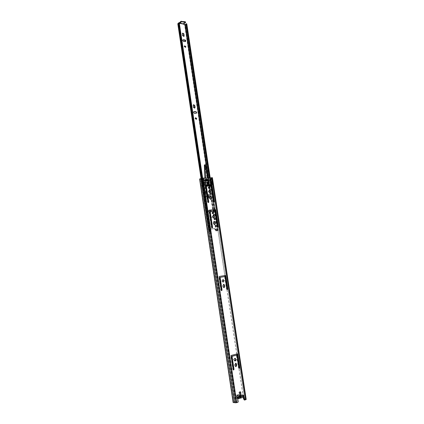 <?xml version="1.0" encoding="UTF-8"?>
<svg xmlns="http://www.w3.org/2000/svg" width="424" height="424" viewBox="0 0 424 424"><rect width="100%" height="100%" fill="white"/><g stroke="black" fill="none" stroke-linecap="round" stroke-linejoin="round"><path stroke-width="0.32" stroke-dasharray="2.12 1.59" d="M234.811 360.941L233.704 359.907C233.682 358.874 234.08 358.349 234.885 358.328L234.991 358.349M239.783 393.636L239.544 393.626C238.797 393.016 238.807 392.38 239.581 391.723L240.032 391.765M223.098 282.103L221.779 281.054L222.833 279.612M213.601 218.047L212.053 216.971L212.938 215.604M212.917 213.813L211.841 213.139L212.472 212.244M209.853 192.809L208.237 191.738L209.043 190.418M209.149 188.616L208.03 187.949L208.613 187.085M208.719 183.02L208.232 183.921L207.246 183.099L207.733 182.198L208.719 183.02M233.396 369.956L232.856 369.585L230.788 355.884L231.054 355.381L237.09 353.892M239.046 368.339L238.505 367.974L236.38 355.095M235.749 366.654L234.923 365.933L234.679 364.306L235.654 363.214M211.788 181.854L212.095 183.857L210.792 183.931L210.484 181.907L210.829 181.885M205.158 182.198L205.465 184.217L204.14 184.292L203.833 182.251L204.177 182.23M208.311 202.577L207.606 202.237L205.068 185.389L205.46 184.97M213.961 202.142L213.267 201.808L210.935 186.438L210.548 186.067L206.356 186.306M210.765 199.397L209.62 198.686L209.387 197.155L210.013 196.238M212.117 227.98L211.438 227.63L208.873 210.633L209.302 210.193M217.772 227.37L217.099 227.026L214.745 211.518L214.358 211.157L210.161 211.523M214.544 224.688L213.447 223.973L213.214 222.425L213.887 221.482M223.946 287.668L222.971 286.942L222.733 285.357L223.543 284.34M227.153 289.576L226.543 289.216L224.688 276.989L224.328 276.639M221.503 290.626L220.888 290.26L218.874 276.93L219.144 276.474L225.038 275.505M244.791 400.044L245.591 399.578L243.938 399.053M238.187 401.761L237.816 401.692L237.186 397.505L237.604 396.928L243.291 395.258M237.816 401.692L237.551 402.228L237.922 402.296M233.746 402.424L200.186 178.907L233.746 402.424L236.263 402.62L237.551 402.228M200.186 178.907L202.598 178.197L211.82 177.773L210.055 178.584L224.789 275.542M243.233 395.301L241.15 395.947C240.53 394.967 239.894 394.998 239.253 396.048L239.147 396.588L237.975 396.991M243.54 398.968L245.395 399.074L211.714 178.059L211.173 178.101L244.828 399.307L246.132 399.424L245.581 399.567L211.815 177.778L212.355 177.736L210.055 178.584M200.303 178.96L199.593 178.997M233.841 402.296L233.29 402.307L199.789 179.076M243.275 396.726L238.945 368.228M236.783 353.971L226.973 289.401M224.863 275.531L210.119 178.488M243.217 396.853L236.899 355.264M236.709 353.992L224.974 276.782M210.813 181.785L210.484 181.907M211.126 183.809L210.792 183.931M212.424 183.74L212.095 183.857M204.469 184.175L204.14 184.292M205.794 184.101L205.465 184.217M204.161 182.129L203.833 182.251M240.795 395.815L240.7 395.184L242.544 395.497L242.645 396.127L242.544 395.497L237.737 397.044L235.903 396.721L235.919 397.309L240.228 395.873L242.645 396.127L240.429 395.751L238.993 396.387L241.245 396.61M239.253 397.251L237.838 397.68L235.998 397.352M240.7 395.184L240.132 395.248L240.228 395.873M236.083 397.203L235.988 396.573L240.132 395.248M237.747 398.836C236.608 397.67 236.687 396.573 237.997 395.55L235.792 395.168C234.435 396.313 234.408 397.421 235.702 398.502L236.947 398.004L239.152 398.396M236.523 395.205L240.244 393.917C241.542 394.977 241.521 396.085 240.175 397.23L236.947 398.004M239.035 394.405L241.24 394.776L242.459 394.283L243.445 395.804M236.931 396.212L237.726 396.149L238.283 395.438L238.951 395.566L237.779 394.824L236.931 396.212L235.537 396.657L235.633 397.288L237.053 396.832C237.689 397.754 238.309 397.701 238.919 396.668L239.019 396.202M237.074 395.03L239.279 395.406L238.723 395.581M238.993 396.387L238.442 397.097L237.785 396.774L239.39 397.209M241.24 394.776L238.484 394.58M242.629 395.481L237.747 397.113M239.279 395.406L240.689 394.956M238.951 395.566L240.334 395.126L240.429 395.751M237.053 396.832L237.785 396.774M242.645 396.127L237.838 397.68L235.633 397.288M237.737 397.044L235.537 396.657M237.726 396.149L239.147 396.583M241.15 395.947L239.989 395.671L239.168 396.398M240.334 395.126L242.544 395.497M240.382 396.011L238.935 395.762M206.774 183.232L207.914 184.18L208.481 183.142L207.336 182.193L206.774 183.232M207.129 183.104L208.269 184.053L208.836 183.014L207.691 182.06L207.129 183.104M204.75 180.529L204.273 180.709L203.981 178.806L200.292 179.41L202.497 178.785L203.462 185.182L204.532 185.06L204.421 184.318L205.417 184.064L205.179 182.495L204.124 182.352L203.568 178.668L204.463 178.626L204.75 180.529L208.582 180.847L211.396 180.2L211.645 181.843M201.776 179.151L202.789 185.558L201.246 185.792L201.798 185.606L200.838 179.22M201.697 187.122L202.518 186.825L202.741 186.226L201.697 187.122L202.518 186.825M211.29 184.864L210.357 178.743L209.679 178.96L211.2 178.727L212.159 185.034L211.29 185.06M211.512 186.539L210.749 185.956L211.406 185.839M211.29 185.065L212.594 184.71L211.629 178.382L211.189 178.711L212.159 185.034L211.444 184.822M211.666 185.961L212.345 186.316L211.751 186.502M206.663 180.433L205.804 180.751L207.023 180.417L205.974 180.942L206.933 181.085L206.923 180.608L206.064 180.926L206.08 181.398L208.778 180.799L207.585 180.386L206.727 180.703L207.029 181.35L207.877 181.037M208.778 180.799L207.919 181.117L208.465 180.571L207.309 179.803L206.668 180.311L208.221 179.479L209.143 179.951L209.154 180.635L210.161 180.258M207.988 183.401L207.241 184.779L205.73 183.523L206.477 182.145L207.988 183.401M208.756 183.126L208.004 184.509L206.493 183.248L207.241 181.869L208.756 183.126M202.736 185.527L204.437 185.32L203.578 180.91L204.251 185.383M206.917 179.951L206.742 179.336L207.686 179.601L206.833 179.914L205.889 179.654L206.064 180.269L206.965 180.025L206.064 180.269M205.894 179.654L206.753 179.336L205.889 179.654M211.645 181.859L210.553 182.214L210.792 183.772L211.952 183.868L212.069 184.647L211.29 184.689M205.433 185.012L204.532 185.06M204.983 180.518L205.264 180.507M203.981 178.806L204.463 178.626M203.891 185.113L202.926 178.711L203.568 178.668M204.273 180.709L204.437 182.882L203.875 183.502L203.17 178.843L204.14 185.23M202.926 178.711L202.497 178.785M204.389 184.318L204.066 182.357L204.193 184.133L204.718 184.202M212.069 184.647L212.594 184.71M201.798 185.606L203.462 185.182M204.31 185.415L205.417 185.399M206.424 185.293L205.592 185.341L206.202 185.124M210.172 185.065L208.385 185.447L210.262 184.896M211.995 183.709L211.666 181.997L211.995 183.709L212.329 183.592M211.104 178.308L210.633 178.483L210.924 180.375L211.396 180.2L211.359 178.297L212.323 184.636M210.924 180.375L209.037 180.672L209.896 180.359L207.771 179.082L206.917 179.4L206.175 178.907L203.637 180.942M209.885 180.279L209.62 180.375M205.004 180.608L205.545 180.82L205.349 180.142L206.122 179.58L206.414 179.734L205.561 180.052L205.799 180.359L206.652 180.041L206.414 179.734M205.545 180.82L204.691 181.133L205.115 181.255L205.545 184.228L206.218 193.249L205.81 192.888L206.361 192.692L204.198 183.306L203.653 183.502L202.926 182.998L202.55 183.656L203.085 184.313L203.631 184.111L203.096 183.454L203.478 182.797L204.13 183.136L203.584 183.338M205.587 179.469L206.44 179.145L204.723 180.619L203.87 180.931M203.578 180.91L204.108 180.714M203.642 185.256L202.677 178.864M210.357 178.743L210.919 178.472L211.878 184.795M211.629 178.382L211.359 178.297M204.437 185.32L203.933 183.014L203.525 183.629L203.785 185.352M205.539 186.226L204.607 185.399M205.592 185.341L206.255 185.166M205.804 180.751L205.115 181.255L205.974 180.942M206.727 180.703L207.919 181.117M206.833 179.914L206.668 180.311M206.112 180.343L205.799 180.359M205.561 180.052L204.495 180.46L204.691 181.133M209.255 185.14L208.836 181.085L209.488 181.053L209.429 180.651M207.765 185.691L208.38 185.474L207.32 185.717L207.405 186.3L208.963 186.21L209.647 185.118M207.702 185.511L206.642 185.754L205.64 185.383M207.092 185.728L207.177 186.316L207.696 186.131M206.191 186.369L207.177 186.316M206.44 179.145L207.029 178.589L206.175 178.907L207.029 178.589L207.771 179.082M209.037 180.672L206.917 179.4M208.385 185.447L207.972 182.728L208.841 182.415M209.228 185.399L208.619 181.371L207.972 181.403L207.972 182.728M210.394 184.986L210.071 180.417M209.488 181.053L208.619 181.371M211.035 184.949L210.776 183.242L210.044 182.691M210.712 180.386L211.126 183.115L210.399 182.569M207.044 180.995L207.903 180.677L207.887 181.032M207.903 180.677L207.585 180.386M204.437 182.882L204.087 183.009M210.919 178.472L210.633 178.483M210.717 180.38L211.391 184.827M207.946 180.37L207.092 180.682M208.836 181.085L207.972 181.403M207.93 186.12L207.405 186.3M212.111 186.274L211.735 186.412M206.652 180.041L206.965 180.025M207.527 179.999L207.686 179.601M207.712 185.579L207.32 185.717M206.981 180.295L207.839 179.983M207.495 182.309L208.067 182.548L207.76 184.064C206.774 183.619 206.647 183.036 207.378 182.325L207.495 182.309M208.693 183.131C207.733 181.536 207.023 181.578 206.562 183.242C207.522 184.838 208.232 184.795 208.693 183.131M208.004 182.59L208.306 183.407M207.257 195.326C208.03 195.681 208.126 196.132 207.532 196.678L207.463 196.688C206.689 196.339 206.599 195.883 207.188 195.337L207.257 195.326M207.792 196.582L207.861 196.572C208.454 196.021 208.359 195.57 207.585 195.215L207.516 195.226C206.928 195.777 207.018 196.227 207.792 196.582M210.606 216.68L211.332 217.475L210.781 218.402L209.896 217.613L210.553 216.675M210.601 216.648L211.661 217.385L210.85 218.302M210.304 217.793L210.219 217.247M211.205 211.364L210.654 212.069L208.995 212.217L208.126 211.396L208.672 210.458L209.207 210.41M209.445 212.111L208.454 211.3L209.223 210.341M196.238 119.335L194.966 118.662L195.448 117.851M196.142 113.309L194.102 113.441L193.233 112.567L193.71 111.751M185.468 47.35L184.111 46.704L184.493 45.983M185.389 41.547L183.263 41.61L182.405 40.699L182.781 39.967M180.661 21.799L180.762 22.186M211.528 211.338L210.982 211.974L209.912 212.069M202.142 178.191L210.156 231.435L210.67 231.377L209.657 231.626L211.004 228.663L211.751 228.987L213.601 228.785L214.189 228.319L216.198 230.852L217.735 230.587L214.767 211.062M179.257 22.811L178.372 23.649L179.41 23.845M194.574 108.152L193.264 107.463L192.984 105.613L193.445 104.802M183.841 36.453L182.453 35.791L182.177 33.989L182.553 33.268M209.922 231.398L209.589 231.472L210.278 229.124L210.675 228.748L211.47 228.865M209.589 231.472L209.117 231.721L177.863 23.834L179.177 24.099L179.108 23.617L183.645 24.226L183.719 24.698L184.626 24.82L186.788 23.839M216.399 230.879L215.864 230.926L216.054 230.714M213.828 228.605L214.369 228.679L215.721 230.794M211.751 228.987L213.256 228.865M211.417 229.066L211.136 228.944M184.016 24.454L183.719 24.698M179.474 23.85L179.177 24.099M210.67 231.377L202.646 178.101M210.156 231.435L209.117 231.721M178.372 23.649L209.657 231.626L178.387 23.67M216.044 230.958L217.735 230.587M214.565 209.742L210.956 185.956M210.802 184.965L209.71 177.757M218.201 230.539L217.713 227.349M215.037 209.716L213.882 202.11M211.258 184.869L210.177 177.736M183.645 24.226L183.915 23.219L184.594 22.461L184.679 23.013M179.225 22.806L179.108 23.617M185.553 21.884L184.594 22.461M208.815 195.798L208.216 196.81L207.103 195.824L207.702 194.812L208.815 195.798M208.544 195.888L207.946 196.9L206.833 195.915L207.431 194.902L208.544 195.888M206.568 193.026L206.361 192.692M209.196 187.387L208.915 185.484L208.179 185.505L204.829 165.137L204.495 164.857M207.272 194.579L207.855 194.213C208.735 194.155 209.297 194.653 209.53 195.697L208.624 197.218L207.633 196.964M207.023 196.047L206.949 195.554M206.674 195.83C206.907 196.874 207.463 197.367 208.338 197.314L209.244 195.787C209.011 194.743 208.454 194.25 207.569 194.309L206.674 195.83M208.179 185.505L209.938 185.431L208.958 185.468L209.255 187.466M209.981 185.479L209.339 185.643M209.382 185.691L209.477 187.196L210.034 187L210.013 186.014L209.461 186.21M207.824 198.241L208.269 198.209L209.673 196.36L209.477 187.196M203.085 184.313L205.72 196.015L207.336 198.146M205.81 192.878L203.653 183.502M204.946 177.979L205.099 181.265L205.651 181.059L206.096 184.032L206.069 186.38M208.73 185.304L207.506 177.863M205.38 164.984L204.829 165.212M208.359 185.68L208.958 185.468M209.673 196.36L210.23 196.179L210.034 187M209.779 197.425L208.825 198.029L207.776 197.918M207.257 197.605L206.276 195.835L205.72 196.015M205.031 193.053L205.587 192.867L206.276 195.835M203.631 184.111L205.587 192.867M204.082 185.315L204.633 185.118M206.091 186.539L206.986 192.703M205.465 186.21L206.016 186.014M205.545 184.228L206.096 184.032M205.311 182.744L205.868 182.548M205.163 182.347L205.714 182.145M205.502 177.953L205.651 181.059M210.023 192.676L210.23 194.044L209.986 192.713M209.668 190.562L209.339 188.367M209.377 188.282L209.716 190.593M210.23 194.044L210.193 192.454M210.166 191.097L210.182 194.059M207.855 195.125L207.787 195.135C207.198 195.687 207.288 196.142 208.062 196.492L208.131 196.482C208.725 195.936 208.635 195.48 207.855 195.125M206.732 195.893C207.267 193.959 208.083 193.901 209.186 195.729C208.656 197.663 207.834 197.722 206.732 195.893M207.654 196.37L207.479 195.501L207.654 196.37M236.396 402.604L202.598 178.197M245.554 399.604L211.777 177.767M237.557 397.569L237.186 397.505M235.85 402.795L236.263 402.62L202.476 178.218L202.047 178.218M234.589 402.694L235.007 402.519L201.331 178.568L200.907 178.568M245.374 399.164L211.714 178.054L245.374 399.159M246.132 399.424L212.355 177.736M244.77 399.217L211.141 178.165M234.636 402.53L200.981 178.647M207.94 202.131L207.606 202.237M210.882 185.951L210.548 186.067M211.263 186.322L210.935 186.438M213.601 201.702L213.267 201.808M205.396 185.272L205.068 185.389M209.721 197.049L209.387 197.155M209.954 198.58L209.62 198.686M211.777 227.55L211.438 227.63M214.692 211.062L214.358 211.157M215.079 211.422L214.745 211.518M217.438 226.941L217.099 227.026M209.207 210.532L208.873 210.633M213.548 222.34L213.214 222.425M213.781 223.888L213.447 223.973M223.082 285.326L222.733 285.357M223.321 286.91L222.971 286.942M225.033 276.952L224.688 276.989M226.893 289.184L226.543 289.216M225.292 275.462L224.943 275.499M219.489 276.432L219.144 276.474M219.224 276.893L218.874 276.93M221.233 290.228L220.888 290.26M235.044 364.343L234.679 364.306M235.288 365.97L234.923 365.933M233.216 369.622L232.856 369.585M236.958 355.434L236.597 355.407M238.871 368.011L238.505 367.974M237.212 353.86L236.846 353.833M231.414 355.407L231.054 355.381M231.149 355.911L230.788 355.884M239.523 398.189L237.498 397.829M241.484 397.553L239.454 397.198M238.903 397.373L241.118 397.76M206.801 180.735L205.942 181.048M209.143 179.951L208.285 180.269M203.478 178.674L204.442 185.071M204.983 182.309L205.311 182.188M205.508 182.378L205.179 182.495M205.417 184.064L205.746 183.947M205.608 184.149L205.28 184.27M210.982 183.958L211.316 183.841M212.191 183.793L211.862 183.91M211.099 183.661L210.792 183.772M210.553 182.214L210.866 182.103M211.565 181.965L211.899 181.848M206.933 181.085L206.08 181.398M208.295 180.953L209.154 180.635M202.062 185.548L201.103 179.156M201.914 179.061L202.879 185.442M211.656 184.965L210.696 178.647M211.216 178.674L212.175 184.981M209.758 185.845L209.143 186.062M212.09 182.034L211.756 182.15M205.38 181.186L206.234 180.868M205.349 180.142L204.495 180.46M208.497 180.757L207.638 181.069M203.525 183.629L203.875 183.502M204.278 182.887L203.933 183.014M206.642 185.754L207.257 185.537M207.49 179.818L208.343 179.5M206.006 179.617L205.152 179.935M208.915 186.216L209.435 186.035M210.203 182.686L210.553 182.559M211.126 183.115L210.776 183.242M207.744 180.566L206.886 180.884M207.119 179.972L207.977 179.654M207.548 179.919L206.695 180.237M206.684 179.649L205.831 179.967M206.674 179.617L207.527 179.299M207.877 184.048L208.364 183.846C207.384 183.407 207.251 182.829 207.967 182.108L207.378 182.325M209.059 210.352L208.73 210.447M209.822 231.562L178.552 23.728M216.198 230.852L214.141 217.279M213.988 216.277L213.219 211.189M213.018 209.875L210.325 192.104M210.172 191.113L208.157 177.831M209.488 231.642L178.255 23.972M215.864 230.926L184.626 24.82M217.417 230.651L214.443 211.083M214.242 209.769L210.627 185.966M210.479 184.981L209.387 177.773M210.532 231.419L179.145 22.991M216.606 230.842L213.622 211.152M213.42 209.838L208.56 177.81M216.447 230.873L213.463 211.168M213.261 209.853L208.401 177.82M209.737 231.605L178.44 23.58M217.692 230.64L186.316 24.083M209.938 231.504L201.925 178.255M217.194 230.757L185.876 24.444M216.441 230.905L185.187 24.809M209.451 231.621L201.448 178.403M179.373 22.61L183.915 23.219M185.468 22.037L185.553 22.589M185.537 22.599L185.458 22.048M185.076 22.774L184.997 22.223M184.684 22.976L184.61 22.499M184.631 23.251L184.546 22.7M214.703 228.594L214.369 228.679M210.606 229.04L210.278 229.124M185.166 41.563L184.864 41.791M183.566 41.382L183.263 41.61M182.479 33.75L182.177 33.989M182.749 35.558L182.453 35.791M196.015 113.319L195.703 113.489M194.409 113.266L194.102 113.441M193.296 105.428L192.984 105.613M193.572 107.283L193.264 107.463M210.929 211.979L210.596 212.074M209.329 212.122L208.995 212.217M209.536 189.973L210.092 189.782M204.193 188.707L204.744 188.51M203.403 184.668L203.949 184.467M204.898 188.881L205.449 188.691M207.458 196.588C206.769 196.243 206.711 195.851 207.283 195.416C207.972 195.766 208.03 196.158 207.458 196.588M207.32 195.305L207.251 195.316C206.663 195.867 206.753 196.317 207.527 196.667L207.596 196.657C208.189 196.111 208.094 195.66 207.32 195.305M207.288 195.469L207.453 196.54L207.288 195.469M207.49 196.423L207.315 195.554L207.49 196.423M234.912 360.967L234.546 360.935M240.169 391.76L239.905 391.712M223.188 282.108L222.844 282.146M213.685 218.037L213.352 218.127M213.034 213.807L212.7 213.897M209.944 192.793L209.61 192.904M209.271 188.601L208.937 188.717M208.56 183.804L208.232 183.921M243.461 395.216L243.138 395.163M245.395 399.074L211.751 178.101M244.786 399.164L211.168 178.186M244.765 399.249L211.126 178.144M245.591 399.578L211.82 177.773M208.062 182.076L207.733 182.198M208.46 202.582L208.126 202.683M214.115 202.147L213.781 202.248M205.566 184.885L205.285 184.986M210.882 199.386L210.553 199.487M212.265 227.995L211.926 228.075M217.92 227.386L217.581 227.465M209.398 210.129L209.117 210.209M214.661 224.683L214.321 224.768M224.063 287.679L223.713 287.711M224.688 276.596L224.338 276.639M227.301 289.613L226.951 289.64M225.271 275.462L224.985 275.499M221.646 290.663L221.302 290.689M235.919 397.309L235.823 396.679M239.91 393.689L239.544 393.626M235.877 366.696L235.511 366.659M233.544 370.03L233.179 369.988M239.194 368.414L238.829 368.371M237.27 353.849L236.958 353.828M236.375 395.152L238.574 395.528M235.702 398.502L237.753 398.867M237.631 397.876L239.449 398.194M240.244 393.917L242.459 394.283M239.597 397.251L241.404 397.564M238.336 394.532L240.546 394.903M237.445 397.807L239.576 398.189M239.401 397.177L241.537 397.553M236.581 395.226L238.781 395.603M238.15 397.108L239.655 397.368M238.574 395.428L239.989 395.671M238.537 394.601L240.747 394.977M208.269 184.053L207.914 184.18M200.292 179.41L201.246 185.792M201.453 187.079L201.257 185.786M209.679 178.96L210.749 185.956M208.004 184.509L207.241 184.779M201.75 179.129L202.709 185.516M207.691 182.06L207.336 182.193M201.829 179.182L202.884 186.253M205.635 184.149L205.306 184.265M211.656 178.345L212.62 184.673M212.345 186.316L211.189 178.711M212.217 183.788L211.889 183.905M206.112 180.942L205.253 181.255M208.751 180.809L207.893 181.122M207.241 181.869L206.477 182.145M203.854 183.03L204.198 182.903M208.592 185.442L207.977 185.659M203.547 180.931L204.22 185.405M206.907 178.605L206.048 178.928M209.472 186.03L208.963 186.21M208.163 179.484L207.309 179.803M206.069 179.591L205.211 179.909M207.861 196.572L207.532 196.678C206.732 196.323 206.642 195.872 207.251 195.316L207.787 195.135M211.115 218.318L210.781 218.402M209 210.362L208.672 210.458M196.365 119.298L196.052 119.467M185.606 47.292L185.304 47.515M180.714 21.693L180.799 22.249M209.059 231.716L201.066 178.52M184.694 22.954L184.631 22.546M213.855 228.404L214.189 228.319M210.675 228.748L211.004 228.663M185.532 41.483L185.23 41.711M183.984 36.39L183.687 36.628M196.27 113.266L195.957 113.441M194.701 108.109L194.393 108.29M210.982 211.974L210.654 212.069M210.77 216.595L210.442 216.685M207.516 195.226L207.188 195.337M207.946 196.9L208.216 196.81M208.338 197.314L208.624 197.218M207.431 194.902L207.702 194.812M208.825 198.029L208.269 198.209M203.478 182.797L202.926 182.998M206.769 193.063L206.218 193.249M207.569 194.309L207.855 194.213M208.131 196.482L207.522 196.672M207.479 195.501L207.702 196.365"/><path stroke-width="0.64" d="M234.991 358.349L235.733 359.351L234.811 360.941M236.099 359.382C236.12 360.421 235.723 360.946 234.912 360.967L234.069 359.939C234.048 358.905 234.44 358.381 235.251 358.354L236.099 359.382M240.032 391.765C240.652 392.439 240.599 393.059 239.867 393.615L239.783 393.636M239.952 391.787L240.276 391.776C241.023 392.386 241.012 393.022 240.238 393.679L239.91 393.689C239.163 393.075 239.178 392.439 239.952 391.787M222.833 279.612L223.808 280.699L223.098 282.103M224.158 280.661L223.188 282.108L222.128 281.017L223.088 279.57L224.158 280.661M212.938 215.604L214.152 216.77L213.601 218.047M214.486 216.68L213.685 218.037L212.387 216.876L213.182 215.519L214.486 216.68M212.472 212.244L213.214 213.012L212.917 213.813M213.553 212.922L213.034 213.807L212.175 213.044L212.689 212.159L213.553 212.922M209.043 190.418L210.336 191.6L209.853 192.809M210.664 191.489L209.944 192.793L208.566 191.622L209.286 190.323L210.664 191.489M208.613 187.085L209.403 187.869L209.149 188.616M209.737 187.752L209.271 188.601L208.359 187.832L208.82 186.984L209.737 187.752M209.048 182.898L208.56 183.804L207.575 182.977L208.062 182.076L209.048 182.898M234.027 369.394L233.544 370.03L233.216 369.622L231.149 355.911L231.414 355.407L237.212 353.86L237.599 354.183L239.666 367.783L239.194 368.414L238.871 368.011L236.958 355.434L236.571 355.105L232.379 356.234L232.114 356.738L234.027 369.394L233.661 369.352L233.396 369.956M235.044 364.343L235.892 363.209L236.481 363.94L236.73 365.562L235.877 366.696L235.288 365.97L235.044 364.343M220.453 277.312L220.183 277.773L222.043 290.08L221.646 290.663L221.233 290.228L219.224 276.893L219.489 276.432L225.329 275.457L225.679 275.807L227.688 289.036L227.301 289.613L226.893 289.184L225.033 276.952L224.688 276.596L220.104 277.349L219.839 277.81L221.503 290.626M223.082 285.326L223.777 284.292L224.524 285.066L224.762 286.645L224.063 287.679L223.321 286.91L223.082 285.326M213.548 222.34L214.109 221.397L214.989 222.197L215.228 223.739L214.661 224.683L213.781 223.888L213.548 222.34M212.583 227.46L212.265 227.995L211.777 227.55L209.207 210.532L209.451 210.113L215.281 209.61L215.668 209.975L218.233 226.856L217.92 227.386L217.438 226.941L215.079 211.422L214.692 211.062L210.474 211.428L210.225 211.852L212.583 227.46L212.117 227.98M209.721 197.049L210.225 196.142L211.163 196.948L211.396 198.48L210.882 199.386L209.954 198.58L209.721 197.049M208.751 202.073L208.46 202.582L207.94 202.131L205.396 185.272L205.614 184.869L211.47 184.541L211.857 184.912L214.401 201.644L214.115 202.147L213.601 201.702L211.263 186.322L210.882 185.951L206.631 186.194L206.414 186.602L208.751 202.073L208.311 202.577M205.794 184.101L204.469 184.175L204.161 182.129L205.481 182.06L205.794 184.101M210.813 181.785L212.117 181.716L212.424 183.74L211.126 183.809L210.813 181.785M200.886 178.573L234.589 402.694L200.886 178.573L199.593 178.997L233.131 402.519L235.85 402.795L237.922 402.296L238.187 401.761L237.557 397.569L237.975 396.991L243.508 395.226L244.404 399.726L244.791 400.044L246.132 399.424M200.907 178.568L202.926 178.075L212.355 177.736M236.38 355.095L232.018 356.208L231.753 356.711L233.661 369.352M237.09 353.892L239.3 367.746L239.046 368.339M235.654 363.214L236.364 365.525L235.749 366.654M212.117 181.716L210.829 181.885M205.481 182.06L204.177 182.23M206.541 186.242L206.085 186.719L208.417 202.174M205.46 184.97L211.141 184.657L211.523 185.028L213.961 202.142M210.013 196.238L210.829 197.054L211.062 198.586L210.765 199.397M210.14 211.523L209.891 211.947L212.249 227.545M209.302 210.193L214.947 209.71L215.334 210.076L217.772 227.37M213.887 221.482L214.655 222.282L214.888 223.824L214.544 224.688M223.543 284.34L224.174 285.098L224.413 286.677L223.946 287.668M224.328 276.639L220.104 277.349M225.038 275.505L227.153 289.576M244.42 399.975L244.033 399.662L244.404 399.726M243.291 395.258L244.033 399.662M243.938 399.053L243.54 398.968L243.217 396.853M243.636 399.101L243.275 396.726M238.945 368.228L236.783 353.971M226.973 289.401L224.863 275.531M236.899 355.264L236.709 353.992M224.974 276.782L224.789 275.542M243.233 395.301L242.835 396.096L241.245 396.578M237.742 397.055L237.938 397.675L237.975 396.991M243.445 395.804L242.39 397.617L237.747 398.836M239.253 397.251L240.397 397.913L241.245 396.61M239.39 397.209L239.947 397.362L240.413 396.88M237.726 397.065L237.838 397.68M211.29 184.689L205.433 185.012M205.311 182.188L204.283 182.442L204.718 184.202L205.746 183.947L205.311 182.188M210.172 185.065L211.444 184.822M211.857 184.912L211.316 185.055M207.696 186.131L207.702 185.511L205.391 185.166M209.435 186.035L210.262 184.896L206.424 185.293M211.316 183.841L212.329 183.592L211.899 181.848L210.887 182.097L211.316 183.841M205.417 185.399L206 186.062L205.539 186.226M207.792 186.099L206 186.062M208.666 185.171L209.281 184.954M205.566 186.39L206.191 186.369M209.53 185.998L208.02 186.088L207.93 185.5L208.38 185.474M208.354 183.401L208.004 182.59M210.85 218.302L210.304 217.793M195.448 117.851L196.407 118.699L196.238 119.335M196.72 118.524L196.365 119.298L195.284 118.492L195.634 117.718L196.72 118.524M193.71 111.751L195.443 111.788C196.227 112.063 196.46 112.572 196.142 113.309M193.545 112.392L193.895 111.613L195.756 111.613C196.667 112.026 196.837 112.577 196.27 113.266L194.409 113.266L193.545 112.392M184.493 45.983L185.548 46.857L185.468 47.35M185.85 46.629L185.606 47.292L184.413 46.476L184.657 45.813L185.85 46.629M182.781 39.967L184.615 40.137L185.389 41.547M182.702 40.465L182.94 39.798L184.912 39.904C185.754 40.291 185.961 40.821 185.532 41.483L183.566 41.382L182.702 40.465M179.41 23.845L179.4 23.373L183.942 23.983L179.458 23.161L180.741 22.361L180.719 21.391L185.277 21.725L185.638 22.435L185.277 21.725M180.656 21.809L180.465 22.477M210.219 217.247L210.601 216.648M209.223 210.341L210.664 210.214L211.528 211.338M209.912 212.069L209.445 212.111M193.296 105.428L193.63 104.664L194.764 105.486L195.045 107.341L194.701 108.109L193.572 107.283L193.296 105.428M182.479 33.75L182.707 33.093L183.947 33.931L183.984 36.39L182.749 35.558L182.479 33.75M183.942 23.983L184.016 24.454L185.161 24.576L186.316 23.76L186.788 23.839L210.177 177.736M209.207 210.41L210.331 210.309L211.205 211.364M193.445 104.802L194.452 105.666L194.574 108.152M182.553 33.268L183.65 34.164L183.841 36.453M202.142 178.191L178.743 22.758L177.863 23.834M178.743 22.758L179.257 22.811L202.646 178.101M214.767 211.062L214.565 209.742M210.956 185.956L210.802 184.965M209.71 177.757L186.316 23.76M217.713 227.349L215.037 209.716M213.882 202.11L211.258 184.869M180.38 21.926L179.225 22.806M181.509 21.211L181.594 21.762L180.804 21.942M181.594 21.762L185.362 22.276M184 23.771L185.638 22.435M205.009 164.65L204.352 165.143L205.046 164.634L205.38 164.915L207.506 177.863M207.633 196.964L207.023 196.047M207.336 198.146L207.824 198.241M204.352 165.143L204.946 177.979M210.219 196.27L209.779 197.425M207.776 197.918L207.257 197.605M206.541 192.867L206.992 192.719L206.568 193.026M204.898 164.92L205.502 177.953M206.949 195.554L207.272 194.579M209.986 192.713L209.668 190.562M209.339 188.367L209.196 187.387M209.255 187.466L209.377 188.282M209.716 190.593L210.023 192.676M210.193 192.454L210.166 191.097M210.06 185.998L209.97 185.447M245.925 399.668L212.106 177.645M236.767 402.673L202.926 178.075M243.774 395.566L243.403 395.507M235.85 402.795L202.047 178.218M206.414 186.602L206.085 186.719M214.401 201.644L214.067 201.744M211.47 184.541L211.141 184.657M211.163 196.948L210.829 197.054M211.396 198.48L211.062 198.586M210.225 211.852L209.891 211.947M218.233 226.856L217.894 226.941M215.668 209.975L215.334 210.076M215.281 209.61L214.947 209.71M214.989 222.197L214.655 222.282M215.228 223.739L214.888 223.824M224.524 285.066L224.174 285.098M224.762 286.645L224.413 286.677M220.183 277.773L219.839 277.81M224.646 276.602L224.301 276.644M227.688 289.036L227.338 289.067M225.679 275.807L225.329 275.849M222.043 290.08L221.694 290.111M236.481 363.94L236.12 363.903M236.73 365.562L236.364 365.525M232.114 356.738L231.753 356.711M232.379 356.234L232.018 356.208M236.571 355.105L236.205 355.079M239.666 367.783L239.3 367.746M237.599 354.183L237.233 354.157M208.635 185.219L209.249 184.997M205.661 186.401L206.276 186.184M208.407 183.73C209.165 183.163 209.09 182.643 208.168 182.166C207.405 182.733 207.484 183.253 208.407 183.73M208.12 182.087C209.09 182.559 209.207 183.136 208.476 183.831M208.205 182.41L208.369 183.486L208.205 182.41M194.155 111.565L193.842 111.74M183.311 39.718L183.014 39.951M214.141 217.279L213.988 216.277M213.219 211.189L213.018 209.875M210.325 192.104L210.172 191.113M208.157 177.831L184.928 24.576M214.443 211.083L214.242 209.769M210.627 185.966L210.479 184.981M209.387 177.773L186.025 23.914M213.622 211.152L213.42 209.838M208.56 177.81L185.309 24.497M213.463 211.168L213.261 209.853M208.401 177.82L185.161 24.576M201.925 178.255L178.573 23.044M201.448 178.403L178.138 23.41M180.004 22.085L180.083 22.636M180.709 21.401L180.794 21.953M184.912 39.904L184.615 40.137M183.947 33.931L183.65 34.164M184.217 35.733L183.921 35.966M195.756 111.613L195.443 111.788M194.764 105.486L194.452 105.666M195.045 107.341L194.733 107.516M210.664 210.214L210.331 210.309M206.091 189.862L206.536 189.703M246.206 399.488L212.408 177.683M206.583 186.216L206.303 186.311M242.835 396.096L237.938 397.675M244.272 399.98L244.643 400.044M236.634 355.1L236.322 355.074M239.449 398.194L239.841 398.263M241.404 397.564L241.812 397.638M208.571 183.799C209.228 183.189 209.074 182.617 208.11 182.087M208.052 182.559L208.306 183.407M201.066 178.52L177.794 23.733M180.709 22.106L180.624 21.555"/></g></svg>
